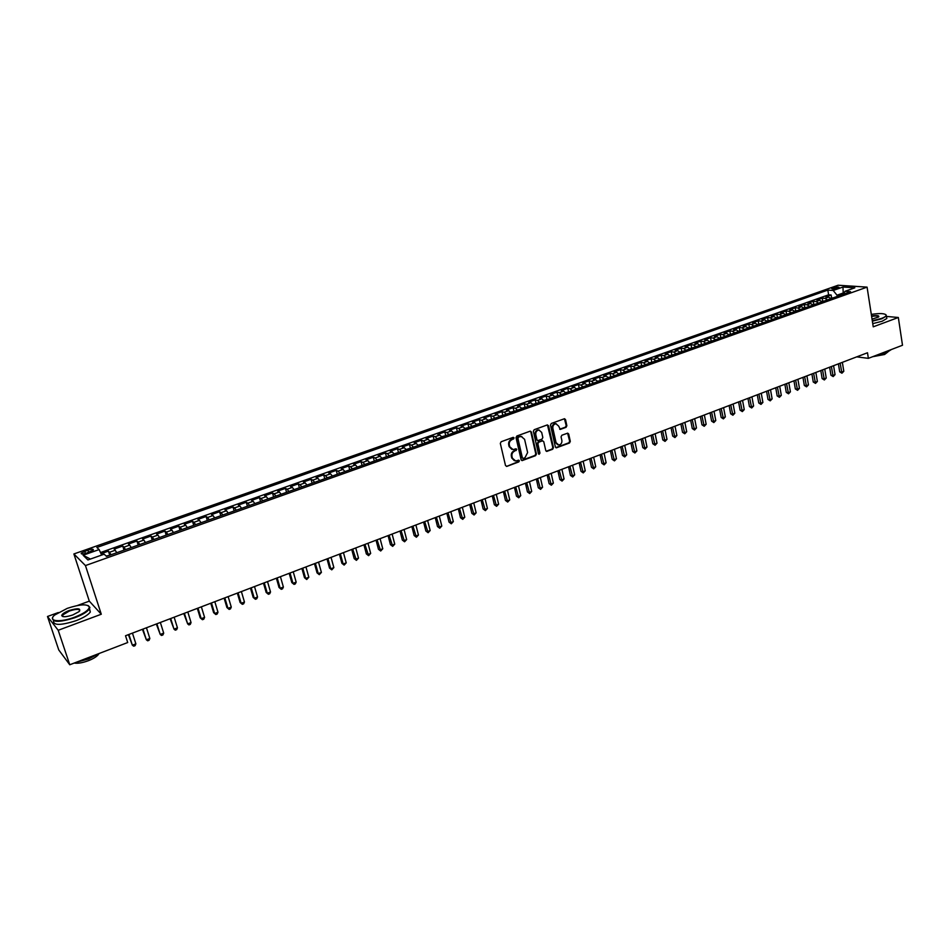 <?xml version="1.0" encoding="UTF-8"?>
<svg xmlns="http://www.w3.org/2000/svg" width="950" height="950" viewBox="0 0 950 950"><rect width="100%" height="100%" fill="white"/><g stroke="black" fill="none" stroke-linecap="round" stroke-linejoin="round"><path stroke-width="1.43" d="M514.128 437.938L513.143 437.368L501.161 441.738L500.317 443.389L505.507 465.548L506.908 466.355L518.819 461.914L519.401 460.774L518.676 460.156L515.672 460.999L512.394 458.197L511.967 456.356C511.634 453.886 512.525 452.141 514.639 451.096L516.764 449.386L516.04 448.768L513.071 449.599L509.746 446.761L509.307 444.921C508.974 442.451 509.877 440.693 512.003 439.66L514.128 437.938M511.812 449.35L509.117 446.583L508.689 444.731C508.357 442.261 509.247 440.515 511.373 439.47L512.917 438.912L513.261 437.332M506.528 466.426L518.189 461.712L518.546 460.168M514.401 460.738L511.765 457.995L511.338 456.154C511.005 453.696 511.896 451.951 514.021 450.906L515.553 450.336L515.909 448.78M832.96 287.838L831.701 288.527C832.224 289.251 834.278 289.132 837.864 288.171L839.111 287.482C838.589 286.757 836.534 286.876 832.96 287.838M566.058 427.334L566.865 425.731L565.523 419.591L564.502 418.713L551.309 423.463L550.489 425.077L555.37 446.951L556.367 447.83L569.501 442.997L570.309 441.382L568.694 434.019L567.684 433.152L561.878 435.231L561.058 436.846L561.878 440.503C562.067 443.08 561.034 444.576 558.754 444.992L556.059 442.664L552.852 428.272C552.651 425.707 553.684 424.211 555.94 423.771L558.695 426.134L560.239 429.412L566.058 427.334L565.404 427.168L566.212 425.564L564.407 418.713M873.24 326.824L898.332 317.49L902.5 345.254L868.371 358.352L867.492 352.759L125.519 635.752L127.704 642.533L69.754 664.762L58.199 630.278L101.282 614.234L85.452 565.571L867.077 287.126L873.24 326.824M531.418 432.036L530.041 431.217L516.871 436.003L516.04 437.653L521.122 459.729L522.144 460.596L535.586 455.656L536.418 454.029L531.418 432.036L530.326 431.146M534.197 429.697L547.2 424.959L548.577 425.778L553.458 447.664L552.639 449.279L546.761 451.416L545.763 450.537L543.756 441.667L542.391 440.859L538.697 442.213L537.878 443.84L539.968 453.091L539.137 454.278L538.424 453.673L533.366 431.324L534.197 429.697M831.654 298.039L831.155 294.999L825.823 296.887L828.614 297.101L825.039 298.371L827.462 299.903M822.759 301.197L822.249 298.146L816.881 300.058L819.66 300.271L816.062 301.554L818.472 303.098M813.794 304.38L813.295 301.328L807.88 303.24L810.647 303.478L807.025 304.76L809.436 306.316M804.781 307.586L804.27 304.522L798.819 306.458L801.574 306.696L797.929 307.99L800.328 309.558M795.708 310.816L795.186 307.741L789.699 309.688L792.443 309.938L788.761 311.244L791.148 312.811M786.564 314.07L786.03 310.983L780.52 312.942L783.239 313.203L779.546 314.509L781.921 316.101M777.361 317.348L776.827 314.248L771.269 316.219L773.977 316.481L770.26 317.811L772.623 319.402M768.099 320.637L767.553 317.537L761.959 319.521L764.655 319.794L760.903 321.124L763.266 322.739M758.765 323.95L758.219 320.839L752.578 322.846L755.262 323.131L751.486 324.473L753.837 326.088M749.372 327.299L748.814 324.176L743.137 326.183L745.809 326.479L742.009 327.833L744.349 329.46M739.919 330.659L739.349 327.536L733.637 329.555L736.286 329.864L732.462 331.218L734.789 332.868M730.396 334.044L729.814 330.909L724.066 332.951L726.691 333.26L722.843 334.626L725.171 336.288M720.801 337.452L720.219 334.305L714.424 336.359L717.036 336.692L713.165 338.069L715.481 339.732M711.146 340.884L710.553 337.737L704.722 339.803L707.322 340.136L703.416 341.525L705.719 343.211M701.421 344.351L700.815 341.181L694.949 343.271L697.526 343.615L693.595 345.016L695.887 346.702M691.624 347.831L691.018 344.66L685.104 346.75L687.669 347.118L683.703 348.519L685.983 350.229M681.768 351.334L681.15 348.151L675.189 350.265L677.73 350.633L673.74 352.058L676.02 353.768M671.828 354.872L671.211 351.678L665.202 353.804L667.731 354.184L663.717 355.609L665.974 357.343M661.829 358.423L661.188 355.229L655.156 357.366L657.661 357.758L653.612 359.195L655.868 360.941M651.748 362.009L651.106 358.803L645.026 360.952L647.508 361.356L643.435 362.805L645.679 364.562M642.96 365.536L641.63 365.608L640.953 362.401L634.826 364.574L637.296 364.99L633.187 366.451L635.419 368.22M632.712 369.182L631.394 369.253L630.729 366.023L624.554 368.208L627 368.636L622.867 370.108L625.088 371.889M622.393 372.851L621.062 372.923L620.421 369.681L614.199 371.878L616.633 372.317L612.465 373.801L614.674 375.594M610.719 376.616L610.043 373.35L603.784 375.571L606.195 376.022L601.991 377.518L604.188 379.323M600.281 380.332L599.592 377.055L593.275 379.299L595.674 379.762L591.446 381.259L593.631 383.088M589.76 384.085L589.059 380.796L582.706 383.04L585.069 383.515L580.818 385.023L582.991 386.864M579.168 387.861L578.455 384.548L572.054 386.816L574.406 387.303L570.107 388.823L572.268 390.676M568.492 391.673L567.768 388.336L561.319 390.628L563.647 391.127L559.324 392.659L561.474 394.523M557.745 395.509L557.009 392.148L550.501 394.452L552.817 394.963L548.459 396.506L550.596 398.394M546.915 399.368L546.155 395.996L539.612 398.311L541.892 398.834L537.51 400.401L539.636 402.289M536.002 403.263L535.23 399.867L528.639 402.206L530.908 402.741L526.478 404.308L528.592 406.22M525.006 407.182L524.234 403.762L517.584 406.125L519.828 406.671L515.363 408.251L517.465 410.174M513.926 411.124L513.143 407.692L506.445 410.067L508.666 410.637L504.177 412.229L506.255 414.164M502.764 415.114L501.968 411.659L495.223 414.046L497.42 414.628L492.896 416.231L494.962 418.178M491.53 419.116L490.711 415.649L483.918 418.048L486.079 418.641L481.531 420.256L483.574 422.228M480.201 423.154L479.37 419.662L472.518 422.085L474.668 422.691L470.072 424.329L472.114 426.312M468.789 427.227L467.946 423.712L461.047 426.158L463.161 426.776L458.529 428.414L460.56 430.421M457.282 431.336L456.428 427.797L449.469 430.255L451.559 430.896L446.904 432.547L448.911 434.566M445.692 435.468L444.826 431.906L437.819 434.387L439.886 435.041L435.183 436.703L437.178 438.746M434.019 439.636L433.129 436.05L426.075 438.556L428.106 439.221L423.367 440.895L425.351 442.949M422.251 443.84L421.349 440.23L414.236 442.747L416.242 443.424L411.469 445.122L413.428 447.189M410.388 448.067L409.474 444.434L402.301 446.975L404.284 447.676L399.475 449.374L401.423 451.464M398.43 452.331L397.504 448.673L390.284 451.238L392.231 451.951L387.386 453.661L389.31 455.762M386.389 456.629L385.439 452.948L378.159 455.537L380.083 456.261L375.202 457.995L377.114 460.109M374.253 460.964L373.291 457.259L365.952 459.859L367.84 460.596L362.924 462.353L364.812 464.479M362.009 465.334L361.036 461.605L353.637 464.218L355.502 464.978L350.538 466.735L352.414 468.896M349.683 469.739L348.686 465.975L341.228 468.623L343.069 469.395L338.069 471.164L339.922 473.338M337.25 474.169L336.241 470.392L328.724 473.053L330.529 473.836L325.482 475.629L327.322 477.814M324.722 478.646L323.689 474.834L316.113 477.517L317.894 478.325L312.811 480.13L314.628 482.339M312.099 483.158L311.042 479.311L303.406 482.018L305.152 482.849L300.034 484.666L301.827 486.887M299.369 487.694L298.3 483.835L290.605 486.566L292.315 487.397L287.149 489.238L288.919 491.483M286.532 492.278L285.451 488.383L277.685 491.138L279.371 491.993L274.158 493.846L275.916 496.102M273.6 496.909L272.496 492.979L264.67 495.758L266.309 496.624L261.06 498.489L262.806 500.769M260.561 501.564L259.433 497.61L251.548 500.401L253.151 501.291L247.867 503.179L249.577 505.471M247.416 506.243L246.264 502.277L238.319 505.091L239.887 506.006L234.555 507.894L236.241 510.221M234.151 510.969L232.987 506.979L224.972 509.817L226.516 510.756L221.136 512.656L222.799 515.007M220.78 515.719L219.604 511.718L211.518 514.591L213.026 515.541L207.599 517.465L209.249 519.828M207.302 520.517L206.114 516.503L197.956 519.389L199.429 520.362L193.954 522.298L195.581 524.685M193.717 525.35L192.506 521.324L184.288 524.246L185.713 525.231L180.191 527.191L181.806 529.589M180.013 530.231L178.778 526.193L170.489 529.126L171.891 530.136L166.321 532.107L167.901 534.529M166.191 535.147L164.944 531.097L156.584 534.054L157.938 535.087L152.333 537.071L153.888 539.517M152.249 540.099L150.991 536.038L142.571 539.03L143.877 540.075L138.225 542.082L139.757 544.552M138.201 545.098L136.919 541.025L128.428 544.041L129.699 545.11L123.987 547.129L125.495 549.622M124.022 550.145L122.74 546.048L114.166 549.088L116.886 552.686M86.664 553.09L93.349 550.026C93.599 548.898 91.794 548.922 87.911 550.086L81.225 553.149C80.964 554.278 82.781 554.254 86.664 553.09M85.452 565.571L73.886 553.957L838.09 285.238L867.077 287.126M831.155 294.999L828.602 294.809L827.83 290.094L96.864 547.473L99.133 549.563L101.662 555.085M827.83 290.094L833.197 290.474L842.947 287.031L854.834 287.814L845.013 291.294L850.547 291.686L106.507 556.367L104.144 554.194L87.911 559.954L83.089 555.227L99.133 549.563M539.315 430.089L538.27 429.887C535.978 430.326 534.933 431.834 535.147 434.411L536.299 439.517L537.961 440.574L541.999 439.149L542.83 437.522L541.678 432.428L538.876 429.946M109.737 555.227L108.419 551.119L111.126 554.729M122.74 546.048L123.987 547.129M136.919 541.025L138.225 542.082M150.991 536.038L152.333 537.071M164.944 531.097L166.321 532.107M178.778 526.193L180.191 527.191M192.506 521.324L193.954 522.298M206.114 516.503L207.599 517.465M219.604 511.718L221.136 512.656M232.987 506.979L234.555 507.894M246.264 502.277L247.867 503.179M259.433 497.61L261.06 498.489M272.496 492.979L274.158 493.846M285.451 488.383L287.149 489.238M298.3 483.835L300.034 484.666M311.042 479.311L312.811 480.13M323.689 474.834L325.482 475.629M336.241 470.392L338.069 471.164M348.686 465.975L350.538 466.735M361.036 461.605L362.924 462.353M373.291 457.259L375.202 457.995M385.439 452.948L387.386 453.661M397.504 448.673L399.475 449.374M409.474 444.434L411.469 445.122M421.349 440.23L423.367 440.895M433.129 436.05L435.183 436.703M444.826 431.906L446.904 432.547M456.428 427.797L458.529 428.414M467.946 423.712L470.072 424.329M479.37 419.662L481.531 420.256M490.711 415.649L492.896 416.231M501.968 411.659L504.177 412.229M513.143 407.692L515.363 408.251M524.234 403.762L526.478 404.308M535.23 399.867L537.51 400.401M546.155 395.996L548.459 396.506M557.009 392.148L559.324 392.659M567.768 388.336L570.107 388.823M578.455 384.548L580.818 385.023M589.059 380.796L591.446 381.259M599.592 377.055L601.991 377.518M610.043 373.35L612.465 373.801M620.421 369.681L622.867 370.108M630.729 366.023L633.187 366.451M640.953 362.401L643.435 362.805M651.106 358.803L653.612 359.195M661.188 355.229L663.717 355.609M671.211 351.678L673.74 352.058M681.15 348.151L683.703 348.519M691.018 344.66L693.595 345.016M700.815 341.181L703.416 341.525M710.553 337.737L713.165 338.069M720.219 334.305L722.843 334.626M729.814 330.909L732.462 331.218M739.349 327.536L742.009 327.833M748.814 324.176L751.486 324.473M758.219 320.839L760.903 321.124M767.553 317.537L770.26 317.811M776.827 314.248L779.546 314.509M786.03 310.983L788.761 311.244M795.186 307.741L797.929 307.99M804.27 304.522L807.025 304.76M813.295 301.328L816.062 301.554M822.249 298.146L825.039 298.371M828.602 294.809L100.486 552.544M108.419 551.119L101.044 553.743M843.41 294.179L843.232 292.992L837.009 295.201L837.211 296.436M58.271 612.536L47.5 616.491L58.199 630.278M47.5 616.491L58.757 649.943L69.754 664.762M898.332 317.49L886.504 316.433M101.282 614.234L89.312 601.136L77.354 605.53M89.312 601.136L73.886 553.957M856.734 356.867L868.371 358.352M844.039 293.051L843.232 292.992L842.947 287.031M131.219 547.58L129.699 545.11M145.421 542.533L143.877 540.075M159.505 537.522L157.938 535.087M173.482 532.546L171.891 530.136M187.328 527.618L185.713 525.231M201.067 522.737L199.429 520.362M214.688 517.893L213.026 515.541M228.19 513.083L226.516 510.756M241.597 508.321L239.887 506.006M254.885 503.595L253.151 501.291M268.054 498.904L266.309 496.624M281.129 494.249L279.371 491.993M294.096 489.642L292.315 487.397M306.957 485.058L305.152 482.849M319.723 480.522L317.894 478.325M332.369 476.021L330.529 473.836M350.063 469.728L344.933 471.556L343.069 469.395M362.437 465.322L357.366 467.091L355.502 464.978M369.74 462.733L367.84 460.596M382.007 458.363L380.083 456.261M394.167 454.041L392.231 451.951M406.232 449.742L404.284 447.676M418.202 445.491L416.242 443.424M430.089 441.263L428.106 439.221M441.881 437.071L439.886 435.041M453.577 432.903L451.559 430.896M465.191 428.771L463.161 426.776M476.71 424.674L474.668 422.691M488.146 420.613L486.079 418.641M499.486 416.575L497.42 414.628M510.744 412.561L508.666 410.637M521.93 408.595L519.828 406.671M533.021 404.641L530.908 402.741M544.029 400.734L541.892 398.834M554.954 396.839L552.817 394.963M565.796 392.979L563.647 391.127M576.567 389.156L574.406 387.303M587.254 385.356L585.069 383.515M597.859 381.579L595.674 379.762M608.392 377.827L606.195 376.022M618.854 374.11L616.633 372.317M629.232 370.417L627 368.636M639.528 366.747L637.296 364.99M649.764 363.114L647.508 361.356M659.918 359.504L657.661 357.758M669.999 355.918L667.731 354.184M680.01 352.355L677.73 350.633M689.961 348.816L687.669 347.118M699.829 345.301L697.526 343.615M709.626 341.822L707.322 340.136M719.364 338.354L717.036 336.692M729.03 334.911L726.691 333.26M738.625 331.503L736.286 329.864M748.149 328.106L745.809 326.479M757.613 324.746L755.262 323.131M767.018 321.397L764.655 319.794M776.352 318.084L773.977 316.481M785.626 314.782L783.239 313.203M794.829 311.505L792.443 309.938M803.973 308.251L801.574 306.696M813.057 305.021L810.647 303.478M822.082 301.815L819.66 300.271M845.013 291.294L843.386 294.239M831.036 298.621L828.614 297.101M837.009 295.201L833.197 290.474M90.428 559.063L83.089 555.227M521.55 460.406L534.957 455.454L535.776 453.827L530.789 431.858M518.498 437.285L517.916 438.425L522.369 457.805L523.082 458.411L524.958 457.769L527.618 452.532L524.59 439.316L521.253 436.478L517.869 437.107L517.287 438.247L517.916 438.425M522.69 458.292L521.74 457.603L517.287 438.247M521.847 436.525L520.125 436.691M517.869 437.107L519.496 436.513M546.191 451.214L551.997 449.101L552.817 447.486L547.461 424.899M542.628 440.753L538.056 442.035L537.237 443.662L539.968 453.091M538.638 454.076L539.327 452.901M538.27 429.887L538.911 430.065C536.607 430.504 535.562 432.012 535.776 434.589L536.94 439.696M536.299 439.517L537.427 440.42M559.669 429.234L565.404 427.168M556.308 423.795L555.287 423.605C553.031 424.044 551.997 425.541 552.211 428.094L552.852 428.272M557.721 444.79L555.418 442.486L552.211 428.094M555.798 447.64L568.836 442.807L569.656 441.204L567.601 433.152M109.155 555.429L106.139 556.035M128.416 634.648L132.359 645.193L135.874 643.839L132.442 633.116M128.915 634.457L132.359 645.193L133.701 646.202L135.102 645.656L135.874 643.839M67.284 608.356L54.744 615.006C46.882 621.324 59.921 622.856 74.694 617.168C83.885 613.546 88.754 610.209 89.324 607.133C87.495 603.749 80.156 604.153 67.284 608.356M88.124 605.53L89.906 607.406L89.336 609.033C87.186 611.943 82.389 614.828 74.931 617.69C59.066 622.642 51.668 622.535 52.725 617.381M69.101 610.529C78.007 607.905 81.308 608.273 79.016 611.634L72.817 614.935C66.322 617.061 62.617 617.274 61.726 615.576C62.035 614.009 64.505 612.322 69.101 610.529M79.741 610.874C79.61 608.819 76.131 608.879 69.326 611.04L62.581 615.078L62.771 616.538M99.121 653.493L88.587 658.967L76.226 662.281M67.699 661.996L65.906 659.573M98.895 653.659L98.669 654.123C97.185 656.355 93.789 658.54 88.492 660.654C82.472 662.863 77.71 663.658 74.219 663.053M89.538 608.689L90.321 612.038C88.172 614.959 83.374 617.856 75.929 620.73C60.598 625.563 53.129 625.563 53.521 620.73M872.302 320.767L881.553 318.416C884.723 317.217 886.255 316.124 886.172 315.139C884.937 313.358 879.985 313.108 871.316 314.391M885.839 314.604L886.445 316.041L881.849 318.772L872.361 321.183M871.554 315.958C877.147 315.21 879.51 315.554 878.655 316.968L872.053 319.152M878.679 316.944C878.56 315.899 876.209 315.709 871.613 316.374M891.504 349.469L886.979 352.296L878.097 354.623M887.953 351.904L884.581 354.492L872.634 356.713M886.647 317.348L886.825 318.488L882.217 321.231L872.741 323.641M123.512 550.323L117.61 552.425M142.429 629.304L146.359 639.801L149.839 638.459L146.454 627.772M142.963 629.102L146.359 639.801L147.678 640.811L149.067 640.276L149.839 638.459M137.738 545.264L131.896 547.342M156.322 624.008L160.241 634.457L163.697 633.127L160.36 622.464M156.893 623.794L160.241 634.457L161.536 635.467L162.913 634.944L163.697 633.127M151.846 540.241L146.051 542.308M170.109 618.747L174.016 629.149L177.436 627.831L174.147 617.215M170.703 618.521L174.016 629.149L175.275 630.171L176.652 629.648L177.436 627.831M165.834 535.266L160.099 537.308M183.777 613.534L187.661 623.889L191.057 622.582L187.815 612.002M184.407 613.296L187.661 623.889L188.908 624.922L190.273 624.399L191.057 622.582M179.716 530.326L174.016 532.356M197.327 608.368L200.213 617.809L201.21 618.676L204.583 617.381L201.364 606.824M197.992 608.119L201.21 618.676L202.433 619.709L203.775 619.186L204.583 617.381M193.467 525.433L187.827 527.44M210.781 603.238L213.619 612.655L214.641 613.51L217.977 612.227L214.819 601.694M211.47 602.977L214.641 613.51L215.84 614.543L213.619 612.655M217.977 612.227L217.17 614.021L215.84 614.543M207.112 520.576L201.519 522.571M224.117 598.156L226.919 607.537L227.964 608.38L231.277 607.109L228.154 596.612M224.829 597.883L227.964 608.38L229.14 609.413L226.919 607.537M231.277 607.109L230.458 608.903L229.14 609.413M220.649 515.767L215.092 517.75M237.334 593.109L240.101 602.466L241.181 603.298L244.459 602.027L241.383 591.565M238.082 592.824L241.181 603.298L242.333 604.331L240.101 602.466M244.459 602.027L243.639 603.82L242.333 604.331M234.068 510.993L228.558 512.952M250.456 588.097L253.187 597.431L254.279 598.251L257.545 596.992L254.505 586.566M251.227 587.812L254.279 598.251L255.419 599.284L253.187 597.431M257.545 596.992L256.726 598.785L255.419 599.284M247.38 506.255L241.917 508.202M263.471 583.134L266.166 592.444L267.283 593.239L270.524 591.992L267.52 581.602M264.278 582.837L267.283 593.239L268.399 594.284L266.166 592.444M270.524 591.992L269.693 593.786L268.399 594.284M260.585 501.564L255.158 503.488M276.391 578.217L279.039 587.492L280.179 588.276L283.385 587.041L280.428 576.674M277.21 577.897L280.179 588.276L281.271 589.321L279.039 587.492M283.385 587.041L282.554 588.822L281.271 589.321M273.671 496.909L268.304 498.821M289.192 573.325L291.816 582.576L292.98 583.347L296.163 582.124L293.241 571.793M290.047 573.004L292.98 583.347L294.049 584.393L291.816 582.576M296.163 582.124L295.319 583.906L294.049 584.393M286.663 492.278L281.331 494.178M301.898 568.48L304.487 577.707L305.662 578.467L308.821 577.244L305.947 566.936M302.777 568.148L305.662 578.467L306.719 579.512L304.487 577.707M308.821 577.244L306.719 579.512M299.547 487.694L294.262 489.582M314.497 563.683L317.051 572.874L318.262 573.61L321.397 572.411L318.547 562.139M315.4 563.338L318.262 573.61L319.295 574.667L317.051 572.874M321.397 572.411L319.295 574.667M312.324 483.158L307.076 485.022M327.002 558.909L329.531 568.076L330.754 568.801L333.866 567.613L331.051 557.365M327.94 558.553L330.754 568.801L331.764 569.857L329.531 568.076M333.866 567.613L331.764 569.857M325.007 478.646L319.806 480.498M339.411 554.171L341.905 563.314L343.152 564.039L346.228 562.851L343.461 552.639M340.361 553.814L343.152 564.039L344.137 565.084L341.905 563.314M346.228 562.851L344.137 565.084M337.582 474.169L332.417 476.009M351.726 549.48L354.172 558.6L355.442 559.301L358.506 558.125L355.763 547.936M352.699 549.112L356.416 560.357L354.172 558.6M358.506 558.125L356.416 560.357M363.933 544.825L366.356 553.909L367.638 554.598L370.678 553.434L367.983 543.281M364.931 544.445L368.6 555.655L366.356 553.909M370.678 553.434L368.6 555.655M376.058 540.206L378.444 549.266L379.751 549.943L382.767 548.779L380.095 538.662M377.079 539.814L380.689 551L378.444 549.266M382.767 548.779L380.689 551M374.716 460.964L369.704 462.65M388.075 535.61L390.438 544.647L391.756 545.312L394.749 544.16L392.124 534.066M389.12 535.218L392.683 546.369L390.438 544.647M394.749 544.16L392.683 546.369M386.911 456.617L381.936 458.244M400.009 531.062L402.337 540.075L403.679 540.728L406.647 539.588L404.059 529.518M401.078 530.658L404.581 541.785L402.337 540.075M406.647 539.588L404.581 541.785M399 452.319L394.06 453.874M411.849 526.549L414.152 535.527L415.506 536.168L418.451 535.04L415.898 525.006M412.941 526.134L416.397 537.237L414.152 535.527M418.451 535.04L416.397 537.237M410.994 448.056L406.101 449.528M423.605 522.061L425.873 531.026L427.251 531.656L430.172 530.528L427.642 520.529M424.709 521.645L428.106 532.712L425.873 531.026M430.172 530.528L428.106 532.712M422.892 443.816L418.036 445.218M435.254 517.619L437.499 526.549L438.9 527.167L441.798 526.051L439.304 516.076M436.394 517.192L439.743 528.236L437.499 526.549M441.798 526.051L439.743 528.236M434.708 439.624L429.887 440.931M446.832 513.202L449.041 522.108L450.454 522.714L453.328 521.609L450.87 511.67M447.984 512.763L451.286 523.783L449.041 522.108M453.328 521.609L451.286 523.783M446.429 435.444L441.655 436.715M458.316 508.82L460.489 517.702L461.926 518.308L464.776 517.204L462.353 507.288M459.491 508.381L462.745 519.365L460.489 517.702M464.776 517.204L462.745 519.365M458.054 431.312L453.364 432.559M469.716 504.474L471.865 513.332L473.314 513.914L476.14 512.834L473.753 502.942M470.915 504.022L474.109 514.983L471.865 513.332M476.14 512.834L474.109 514.983M469.597 427.203L464.966 428.426M481.021 500.163L483.146 508.986L484.607 509.568L487.421 508.488L485.058 498.619M482.244 499.7L485.391 510.637L483.146 508.986M487.421 508.488L485.391 510.637M481.044 423.13L476.484 424.329M492.254 495.876L494.344 504.688L495.829 505.246L498.619 504.177L496.292 494.344M493.489 495.413L496.589 506.326L494.344 504.688M498.619 504.177L496.589 506.326M492.421 419.093L487.92 420.268M503.393 491.637L505.459 500.412L506.956 500.971L509.734 499.902L507.431 490.093M504.652 491.15L507.704 502.039L505.459 500.412M509.734 499.902L507.704 502.039M503.702 415.079L499.261 416.231M514.461 487.409L516.491 496.161L518.011 496.707L520.754 495.651L518.486 485.878M515.731 486.923L518.736 497.788L516.491 496.161M520.754 495.651L518.736 497.788M514.888 411.089L510.53 412.229M525.433 483.229L527.452 491.946L528.972 492.492L531.703 491.435L529.471 481.686M526.727 482.731L529.696 493.561L527.452 491.946M531.703 491.435L529.696 493.561M526.003 407.134L521.704 408.262M536.334 479.073L538.317 487.766L539.861 488.3L542.569 487.255L540.36 477.529M537.641 478.574L540.562 489.369L538.317 487.766M542.569 487.255L540.562 489.369M537.035 403.216L532.796 404.308M547.153 474.941L549.112 483.621L550.668 484.132L553.363 483.099L551.178 473.409M548.482 474.43L551.356 485.213L549.112 483.621M553.363 483.099L551.356 485.213M547.984 399.321L543.804 400.401M557.888 470.844L559.823 479.501L561.391 480.011L564.062 478.978L561.913 469.312M559.241 470.333L562.067 481.08L559.823 479.501M564.062 478.978L562.067 481.08M558.849 395.461L554.729 396.518M568.551 466.782L570.451 475.404L572.043 475.902L574.691 474.881L572.577 465.251M569.917 466.26L572.707 476.983L570.451 475.404M574.691 474.881L572.707 476.983M569.632 391.614L565.571 392.659M579.132 462.745L581.02 471.343L582.623 471.841L585.247 470.82L583.158 461.213M580.521 462.223L583.264 472.91L581.02 471.343M585.247 470.82L583.264 472.91M580.343 387.814L576.341 388.823M589.641 458.743L591.494 467.317L593.109 467.792L595.721 466.794L593.655 457.199M591.043 458.209L593.738 468.872L591.494 467.317M595.721 466.794L593.738 468.872M590.971 384.026L587.029 385.023M600.067 454.765L601.896 463.315L603.535 463.79L606.124 462.781L604.081 453.233M601.481 454.219L604.141 464.859L601.896 463.315M606.124 462.781L604.141 464.859M601.516 380.273L597.633 381.259M610.422 450.811L612.227 459.337L613.878 459.8L616.455 458.814L614.436 449.279M611.859 450.264L614.472 460.881L612.227 459.337M616.455 458.814L614.472 460.881M611.99 376.544L608.166 377.506M620.706 446.892L622.488 455.394L624.15 455.846L626.703 454.86L624.72 445.36M622.155 446.334L624.732 456.926L622.488 455.394M626.703 454.86L624.732 456.926M621.062 372.923L618.616 373.789M630.919 442.997L632.676 451.476L634.351 451.927L636.88 450.941L634.921 441.465M632.379 442.439L634.921 452.996L632.676 451.476M636.88 450.941L634.921 452.996M631.394 369.253L628.995 370.096M641.048 439.126L642.782 447.593L644.468 448.02L646.986 447.058L645.062 437.606M642.533 438.567L645.026 449.101L642.782 447.593M646.986 447.058L645.026 449.101M641.63 365.608L639.303 366.439M651.118 435.29L652.828 443.733L654.526 444.149L657.02 443.187L655.12 433.758M652.614 434.72L655.072 445.229L652.828 443.733M657.02 443.187L655.072 445.229M653.137 361.914L649.527 362.805M661.105 431.478L662.791 439.897L664.501 440.313L666.995 439.351L665.107 429.958M662.613 430.908L665.036 441.394L662.791 439.897M666.995 439.351L665.036 441.394M663.242 358.316L659.692 359.183M671.033 427.69L672.695 436.086L674.417 436.489L676.887 435.539L675.023 426.17M672.553 427.108L674.939 437.57L672.695 436.086M676.887 435.539L674.939 437.57M673.277 354.754L669.774 355.597M680.877 423.938L682.528 432.309L684.261 432.701L686.707 431.763L684.879 422.418M682.421 423.344L684.772 433.782L682.528 432.309M686.707 431.763L684.772 433.782M683.228 351.203L679.784 352.046M690.662 420.209L692.289 428.545L694.034 428.937L696.469 427.999L694.664 418.677M692.217 419.615L694.533 430.029L692.289 428.545M696.469 427.999L694.533 430.029M693.12 347.688L689.724 348.508M700.376 416.504L701.979 424.816L703.736 425.208L706.159 424.27L704.377 414.972M701.955 415.898L704.223 426.289L701.979 424.816M706.159 424.27L704.223 426.289M702.941 344.197L699.592 344.992M710.03 412.822L711.609 421.123L713.379 421.491L715.778 420.565L714.02 411.303M711.609 412.217L713.842 422.572L711.609 421.123M715.778 420.565L713.842 422.572M712.69 340.729L709.389 341.513M719.613 409.165L721.169 417.442L722.95 417.81L725.337 416.896L723.591 407.645M721.204 408.559L723.401 418.891L721.169 417.442M725.337 416.896L723.401 418.891M722.38 337.286L719.126 338.046M729.125 405.531L730.669 413.784L732.45 414.152L734.825 413.238L733.115 404.011M730.74 404.926L732.901 415.233L730.669 413.784M734.825 413.238L732.901 415.233M731.987 333.866L728.793 334.614M738.578 401.933L740.097 410.162L741.891 410.519L744.242 409.604L742.556 400.413M740.204 401.316L742.33 411.599L740.097 410.162M744.242 409.604L742.33 411.599M741.534 330.469L738.387 331.206M747.959 398.347L749.455 406.564L751.272 406.909L753.599 406.006L751.937 396.839M749.597 397.729L751.688 407.989L749.455 406.564M753.599 406.006L751.688 407.989M751.023 327.097L747.911 327.809M757.281 394.796L758.765 402.978L760.582 403.322L762.898 402.432L761.259 393.276M758.931 394.167L760.998 404.403L758.765 402.978M762.898 402.432L760.998 404.403M760.439 323.736L757.376 324.449M766.543 391.269L768.004 399.428L769.832 399.76L772.136 398.869L770.509 389.749M768.206 390.628L770.236 400.841L768.004 399.428M772.136 398.869L770.236 400.841M769.797 320.411L766.781 321.1M775.734 387.754L777.171 395.901L779.012 396.221L781.304 395.343L779.701 386.246M777.409 387.113L779.404 397.302L777.171 395.901M781.304 395.343L779.404 397.302M779.083 317.11L776.114 317.787M784.878 384.275L786.291 392.397L788.144 392.706L790.412 391.839L788.832 382.767M786.564 383.634L788.524 393.799L786.291 392.397M790.412 391.839L788.524 393.799M788.298 313.832L785.377 314.486M793.951 380.808L795.34 388.918L797.204 389.215L799.461 388.348L797.905 379.299M795.649 380.166L797.572 390.308L795.34 388.918M799.461 388.348L797.572 390.308M797.466 310.567L794.592 311.22M802.952 377.376L804.341 385.451L806.206 385.759L808.45 384.892L806.918 375.867M804.662 376.723L806.562 386.84L804.341 385.451M808.45 384.892L806.562 386.84M806.562 307.337L803.736 307.966M811.906 373.968L813.271 382.019L815.148 382.316L817.368 381.461L815.86 372.459M813.627 373.303L815.492 383.396L813.271 382.019M817.368 381.461L815.492 383.396M815.599 304.119L812.82 304.736M820.8 370.571L822.142 378.611L824.03 378.896L826.239 378.041L824.754 369.063M822.534 369.906L824.363 379.976L822.142 378.611M826.239 378.041L824.363 379.976M824.576 300.924L821.833 301.53M829.635 367.199L830.953 375.214L832.853 375.499L835.05 374.644L833.578 365.702M831.381 366.534L833.174 376.58L830.953 375.214M835.05 374.644L833.174 376.58M833.494 297.754L830.799 298.336M838.411 363.85L839.705 371.854L841.617 372.115L843.802 371.284L842.353 362.354M840.156 363.185L841.926 373.207L839.705 371.854M843.802 371.284L841.926 373.207M115.389 550.181L109.642 552.223M85.452 553.47L84.728 551.214M88.659 552.389L87.911 550.086M511.373 439.47L512.003 439.66M508.689 444.731L509.307 444.921M509.117 446.583L509.746 446.761M515.553 450.336L516.183 450.526M514.021 450.906L514.639 451.096M511.338 456.154L511.967 456.356M511.765 457.995L512.394 458.197M518.189 461.712L518.819 461.914M506.291 466.153L506.908 466.355M512.917 438.912L513.546 439.09M535.776 453.827L536.418 454.029M534.957 455.454L535.586 455.656M521.894 460.334L522.512 460.536M521.74 457.603L522.369 457.805M547.924 425.612L548.577 425.778M552.817 447.486L553.458 447.664M551.997 449.101L552.639 449.279M546.487 451.155L547.129 451.345M541.749 440.669L542.391 440.859M538.056 442.035L538.697 442.213M537.237 443.662L537.878 443.84M535.147 434.411L535.776 434.589M559.93 429.174L560.583 429.353M555.418 442.486L556.059 442.664M568.041 433.853L568.694 434.019M569.656 441.204L570.309 441.382M568.836 442.807L569.501 442.997M556.071 447.581L556.724 447.759M564.87 419.437L565.523 419.591M566.212 425.564L566.865 425.731M81.462 553.898L81.225 553.149M520.624 436.299L521.253 436.478M542.094 440.61L542.735 440.788M555.287 423.605L555.94 423.771M90.321 612.038L89.336 609.033M62.581 615.078L63.092 616.621M886.825 318.488L886.445 316.041"/></g></svg>
